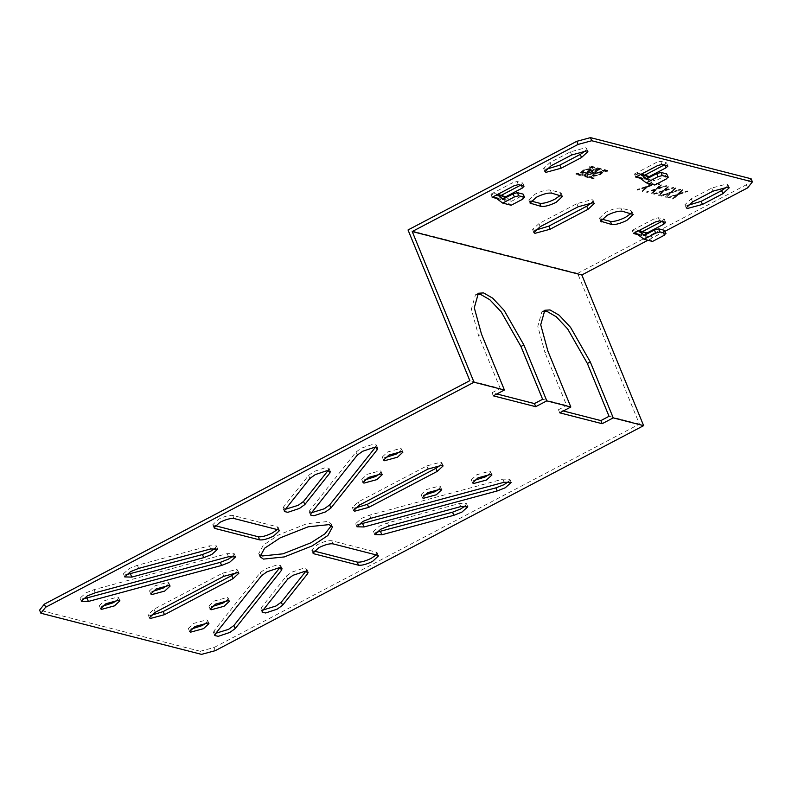 <?xml version="1.0" encoding="UTF-8"?>
<svg xmlns="http://www.w3.org/2000/svg" width="792" height="792" viewBox="0 0 792 792"><rect width="100%" height="100%" fill="white"/><g stroke="black" fill="none" stroke-linecap="round" stroke-linejoin="round"><path stroke-width="0.59" stroke-dasharray="3.96 2.97" d="M652.509 241.441L645.104 235.877L641.946 235.65L640.669 232.551L644.945 232.016M638.52 230.828L636.471 229.838L632.194 230.373L640.669 232.551L641.946 235.66L646.995 232.996L652.915 237.442L662.904 232.195L664.409 230.304M644.441 235.274L652.915 237.442M632.194 230.373L633.471 233.482L632.194 230.373L654.073 218.879L655.35 221.988M640.669 232.551L642.758 231.452M661.914 221.394L664.052 219.156L658.399 217.711L654.073 218.879M665.636 222.483L664.359 219.374L665.329 222.265M511.177 205.247L503.781 199.693L500.613 199.465L499.336 196.357L503.613 195.822M505.662 196.812L511.582 201.257L521.572 196.01L523.076 194.109M503.108 199.079L511.582 201.257M497.188 194.634L495.139 193.654L490.862 194.189L492.139 197.287L490.862 194.189L512.741 182.695L514.018 185.803M505.672 196.812L500.613 199.465L499.336 196.357L501.425 195.258M520.582 185.199L522.73 182.972L517.077 181.516L512.741 182.695M524.304 186.288L522.73 182.972L523.997 186.08M500.613 199.465L496.475 198.406M499.336 196.357L490.862 194.189M654.776 185.031L647.381 179.477L644.213 179.249L642.936 176.141L647.212 175.606M640.787 174.428L638.738 173.438L634.461 173.973L642.946 176.141L644.213 179.249L649.272 176.596L655.182 181.041L665.171 175.794L666.676 173.903M646.708 178.873L655.182 181.041M634.461 173.973L635.738 177.081L634.461 173.973L656.34 162.479L657.617 165.587M642.946 176.141L645.025 175.042M664.181 164.983L666.329 162.756L660.677 161.311L656.34 162.479M667.904 166.072L666.636 162.964L667.597 165.865M215.226 650.678L213.949 647.569L200.267 651.262L201.534 654.37M200.267 651.262L39.6 610.117M726.937 186.922L727.937 184.694L726.868 183.962L711.711 188.05L691.287 198.782L684.961 204.673L687.228 205.554M585.615 150.727L586.605 148.5L585.545 147.767L570.379 151.866L549.965 162.588L543.629 168.478L545.906 169.369M631.036 213.484L631.907 211.395L630.848 210.652L620.948 208.118C617.314 207.702 612.266 209.068 605.791 212.216L599.465 218.107L601.613 219.127M560.37 195.386L561.251 193.297L560.182 192.555L550.282 190.03C546.648 189.605 541.599 190.971 535.125 194.119L528.799 200.02L530.947 201.029M592.089 202.534L593.089 200.317L592.02 199.574L576.863 203.673L538.936 223.591L532.61 229.482L534.877 230.363M559.746 412.84L558.469 409.731L563.31 410.969M543.461 311.246L541.886 311.8L537.798 326.304L544.985 352.628L547.896 351.094M493.317 395.832L492.05 392.723L496.881 393.961M477.031 294.238L475.457 294.782L471.369 309.286L478.556 335.61L481.477 334.085M167.518 585.288L168.854 582.922L167.934 582.288L154.945 585.803L149.51 590.852L152.123 591.594M440.689 465.102L441.837 462.815L440.847 462.132L426.769 465.934L358.212 501.95L352.331 507.415L354.757 508.236M215.246 548.183L216.394 545.896L209.375 545.846L137.412 565.29L129.363 568.468L123.433 573.794L125.908 574.764M375.388 447.332L376.447 445.045L372.973 444.292L361.38 448.163L356.014 452.034L309.751 510.296L309.236 511.899L311.563 512.721M327.997 470.656L329.056 468.369L325.591 467.617L313.998 471.488L308.632 475.358L283.645 506.83L283.12 508.434L285.457 509.256M236.471 572.368L237.62 570.082L236.63 569.399L222.552 573.2L153.995 609.216L148.114 614.681L150.539 615.503M331.393 525.631L331.234 523.878L327.799 521.512L306.94 523.68L279.081 534.679L263.38 545.074L258.727 553.618L259.835 554.974M508.712 481.496L509.86 479.209L502.841 479.15L369.636 515.156L361.578 518.334L355.657 523.661L358.123 524.621M226.878 600.484L228.205 598.118L227.294 597.495L214.305 600.999L208.87 606.048L211.484 606.801M465.32 505.84L466.468 503.563L459.459 503.504L387.496 522.948L379.447 526.126L373.517 531.452L375.982 532.422M233.105 555.984L234.254 553.697L227.235 553.638L94.03 589.644L85.981 592.822L80.051 598.148L82.516 599.108M379.744 473.804L381.081 471.448L380.17 470.814L367.171 474.329L361.746 479.378L364.35 480.12M305.771 571.349L306.831 569.062L303.366 568.3L291.773 572.18L286.407 576.041L261.419 607.523L260.895 609.127L263.231 609.949M376.21 554.925L377.18 552.826L376.18 552.133L331.67 540.738C328.294 540.342 323.601 541.609 317.592 544.54L311.711 550.014L313.949 551.014M277.279 529.591L278.249 527.492L277.25 526.799L232.729 515.404C229.363 515.008 224.671 516.275 218.661 519.206L212.781 524.68L215.018 525.68M279.665 567.884L280.724 565.597L277.25 564.844L265.657 568.715L260.301 572.586L214.028 630.848L213.513 632.452L215.85 633.273M439.105 489.01L440.441 486.644L439.52 486.011L426.532 489.525L421.106 494.574L423.71 495.327M595.673 172.874L602.059 171.755L599.168 174.339L592.782 175.458L595.673 172.874M584.229 169.943L590.614 168.815L587.723 171.399L581.338 172.527L584.229 169.943M589.773 172.161L592.198 173.408L590.03 172.775L586.961 174.388L588.981 174.903C590.951 174.616 591.98 174.072 592.04 173.29L591.782 172.676C591.723 173.458 590.703 173.993 588.723 174.28L586.704 173.765L589.773 172.161L590.03 172.775M594.149 169.854L596.792 171.161L594.406 170.478L591.337 172.092L593.564 172.656C595.544 172.369 596.564 171.834 596.623 171.052L596.376 170.429C596.307 171.211 595.287 171.745 593.307 172.042L591.079 171.468L594.149 169.854L594.406 170.478M658.132 184.863L659.498 183.803L658.409 184.378L658.657 185.001L657.875 184.239L658.974 183.665M659.221 184.288L659.756 184.427L659.498 183.803M658.409 184.378L657.875 184.239M659.756 184.427L658.657 185.001M588.248 171.626L592.06 168.221L583.704 169.716L579.893 173.121L588.248 171.626L588.496 172.25L592.317 168.845L583.961 170.339L580.14 173.745L588.496 172.25M584.476 170.567L581.595 173.151L587.981 172.022L590.872 169.439L584.476 170.567M576.032 174.497L577.348 173.804L577.091 173.181L594.049 177.527L592.743 178.22L575.784 173.874L576.032 174.497L592.99 178.844L592.743 178.22M575.784 173.874L577.091 173.181M577.348 173.804L594.307 178.15L594.049 177.527M594.307 178.15L592.99 178.844M654.172 194.386L653.578 193.684L663.34 190.486L663.597 191.11L668.418 186.645L668.161 186.021L668.765 186.734L664.28 190.882L673.705 187.991L663.943 191.189L659.122 195.654L663.26 191.416L654.172 194.386L653.578 193.684M663.34 190.486L668.161 186.021M653.826 194.307L663.597 191.11M668.507 186.11L664.023 190.258L673.447 187.377L663.686 190.575L658.865 195.04L663.003 190.793L663.26 191.416M663.003 190.793L653.915 193.773M658.518 194.951L658.776 195.575M658.865 195.04L659.122 195.654M663.686 190.575L663.943 191.189M673.447 187.377L673.705 187.991M673.111 187.288L673.358 187.912M664.023 190.258L664.28 190.882M590.911 166.676L607.87 171.023L607.622 170.399L606.306 171.092L606.563 171.715L589.604 167.369L589.347 166.746L590.664 166.063L590.911 166.676L589.604 167.369M590.664 166.063L607.622 170.399M606.306 171.092L589.347 166.746M607.87 171.023L606.563 171.715M670.329 193.228L661.241 196.198L660.637 195.495L660.894 196.109L670.666 192.911L675.487 188.446L671.339 192.694L680.774 189.803L671.002 193L666.191 197.465L670.329 193.228L670.072 192.605L660.983 195.584M660.637 195.495L670.408 192.298L675.229 187.833L671.091 192.07L680.516 189.189L670.755 192.387L665.587 196.762L665.844 197.376M665.587 196.762L670.072 192.605M665.933 196.842L666.191 197.465M670.755 192.387L671.002 193M680.516 189.189L680.774 189.803M680.17 189.1L680.427 189.714M671.091 192.07L671.339 192.694M675.576 187.922L675.823 188.536M675.229 187.833L675.487 188.446M670.408 192.298L670.666 192.911M678.071 194.812L673.249 199.277L672.656 198.564L672.913 199.188L677.388 195.04L668.309 198.01L667.706 197.297L677.477 194.099L677.724 194.723L682.546 190.258L678.407 194.505L687.496 191.525L678.071 194.812L677.823 194.189L673.002 198.653M672.656 198.564L677.14 194.416L668.052 197.386L668.309 198.01M677.14 194.416L677.388 195.04M677.477 194.099L682.298 189.635L678.15 193.882L687.238 190.902L687.842 191.615M687.585 190.991L677.823 194.189M687.238 190.902L687.496 191.525M678.15 193.882L678.407 194.505M682.635 189.724L682.892 190.347M682.298 189.635L682.546 190.258M667.963 197.921L677.724 194.723M661.35 184.833L656.954 188.446L657.212 189.07L666.636 186.189L656.875 189.387L652.054 193.852L651.45 193.139L651.707 193.763L656.192 189.605L646.767 192.496L656.528 189.298L661.439 184.298M656.954 188.446L666.389 185.566L656.617 188.763L656.875 189.387M656.617 188.763L651.796 193.228M666.389 185.566L666.636 186.189M666.042 185.476L666.3 186.1M661.696 184.922L657.212 189.07M651.45 193.139L655.934 188.981L646.51 191.872L656.271 188.674L656.528 189.298M656.271 188.674L661.092 184.209M646.51 191.872L646.767 192.496M646.856 191.961L647.104 192.585M655.934 188.981L656.192 189.605M647.846 186.674L656.934 183.704L656.677 183.081L647.252 186.368L647.51 186.991L642.688 191.446L646.826 187.209L637.402 190.1L647.163 186.902L651.984 182.437L647.846 186.674L647.589 186.051L656.677 183.081M656.934 183.704L657.023 183.17M647.252 186.368L642.431 190.832L646.579 186.585L637.144 189.476L646.916 186.278L651.727 181.814L652.331 182.526M652.073 181.903L647.589 186.051M651.727 181.814L651.984 182.437M646.916 186.278L647.163 186.902M637.144 189.476L637.402 190.1M637.491 189.565L637.748 190.179M646.579 186.585L646.826 187.209M642.094 190.743L642.342 191.367M642.431 190.832L642.688 191.446M657.281 183.793L647.51 186.991M587.664 175.596L584.546 174.24L587.407 174.973L593.238 172.676L593.495 173.29L587.664 175.596L587.407 174.973M584.546 174.24L594.614 168.953L598.237 170.567L597.683 169.735C598.188 170.626 596.703 171.607 593.238 172.676M594.614 168.953L597.94 170.359C598.445 171.25 596.96 172.23 593.495 173.29M584.803 174.864L594.871 169.577M586.704 173.765L586.961 174.388M599.425 174.953L602.316 172.369L595.931 173.498L593.04 176.081L599.425 174.953L599.168 174.339M591.079 171.468L591.337 172.092M599.692 174.557L603.514 171.151L595.158 172.646L591.337 176.052L599.692 174.557L599.95 175.18L603.761 171.775L595.406 173.27L591.594 176.675L599.95 175.18M489.327 474.23L490.664 471.864L489.743 471.23L476.754 474.745L471.319 479.794L473.933 480.536M206.336 622.868L207.672 620.502L206.752 619.869L193.763 623.383L188.338 628.432L190.941 629.185M400.287 451.42L401.623 449.064L400.702 448.43L387.714 451.945L382.288 456.994L384.892 457.736M117.295 600.069L118.632 597.703L117.711 597.069L104.722 600.583L99.297 605.633L101.901 606.385M751.123 178.774L746.371 184.754L747.648 187.862M213.949 647.569L639.431 424.076L577.625 273.388L408.028 229.957M492.05 392.723L500.217 388.436L469.834 380.655M542.619 399.287L566.646 405.445L544.985 352.628M558.469 409.731L566.646 405.445M609.038 416.295L639.431 424.076M500.217 388.436L478.556 335.61M577.625 273.388L746.371 184.754M665.023 231.264L647.896 240.253M636.629 233.709L645.104 235.877M662.904 232.195L664.181 235.303M662.548 221.057L662.785 221.612M659.677 220.82L658.399 217.711M641.946 235.65L637.808 234.6M495.297 197.515L503.781 199.693M521.572 196.01L522.849 199.119M521.225 184.863L521.453 185.427M518.344 184.625L517.077 181.516M638.897 177.309L647.381 179.477M665.171 175.794L666.448 178.903M664.825 164.647L665.052 165.211M661.944 164.419L660.677 161.311M644.213 179.249L640.084 178.19M692.564 201.891L691.287 198.782M712.988 191.159L711.711 188.05M570.379 151.866L571.656 154.975M551.232 165.696L549.965 162.588M600.979 219.938L600.524 218.849M622.225 211.226L620.948 208.118M632.115 213.761L630.848 210.652M530.313 201.851L529.868 200.752M550.282 190.03L551.559 193.129M561.449 195.664L560.182 192.555M540.213 226.7L538.936 223.591M578.14 206.781L576.863 203.673M428.046 469.042L426.769 465.934M358.212 501.95L359.489 505.048M137.412 565.29L138.689 568.399M209.375 545.846L210.652 548.945M311.028 513.404L309.751 510.296M357.291 455.133L356.014 452.034M375.923 446.648L376.22 447.371M328.541 469.973L328.838 470.695M284.912 509.939L283.645 506.83M308.632 475.358L309.91 478.467M153.995 609.216L155.272 612.315M223.829 576.309L222.552 573.2M369.636 515.156L370.903 518.265M504.118 482.259L502.841 479.15M387.496 522.948L388.763 526.056M460.726 506.613L459.459 503.504M94.03 589.644L95.297 592.753M227.235 553.638L228.512 556.746M306.316 570.666L306.613 571.388M261.419 607.523L262.687 610.632M287.684 579.15L286.407 576.041M331.67 540.738L332.937 543.847M377.457 555.241L376.18 552.133M313.206 551.935L312.701 550.697M232.729 515.404L234.006 518.513M278.527 529.907L277.25 526.799M214.276 526.601L213.771 525.363M214.028 630.848L215.305 633.956M260.301 572.586L261.568 575.685M280.2 567.201L280.497 567.923M588.981 174.903L588.723 174.28M593.564 172.656L593.307 172.042M635.61 233.214L644.084 235.382M639.114 230.522L636.471 229.838M494.277 197.02L502.752 199.198M497.782 194.327L495.139 193.654M637.877 176.814L646.351 178.982M641.381 174.111L638.738 173.438M684.961 204.673L686.238 207.781M727.937 184.694L729.214 187.803M587.882 151.609L586.605 148.5M544.906 171.587L543.629 168.478M533.877 232.591L532.61 229.482M594.366 203.415L593.089 200.317M544.807 310.266L541.886 311.8M475.457 294.782L478.378 293.258M168.854 582.922L170.122 586.031M441.837 462.815L443.114 465.924M352.331 507.415L353.608 510.523M309.236 511.899L310.504 515.008M376.447 445.045L377.715 448.153M329.056 468.369L330.333 471.478M283.12 508.434L284.397 511.543M149.391 617.79L148.114 614.681M237.62 570.082L238.897 573.19M331.234 523.878L332.511 526.987M228.205 598.118L229.482 601.227M381.081 471.448L382.358 474.557M308.108 572.171L306.831 569.062M262.172 612.236L260.895 609.127M214.78 635.56L213.513 632.452M282.002 568.706L280.724 565.597M440.441 486.644L441.718 489.753M592.06 168.221L592.317 168.845M590.872 169.439L590.614 168.815M602.316 172.369L602.059 171.755M603.514 171.151L603.761 171.775M490.664 471.864L491.931 474.972M207.672 620.502L208.94 623.611M401.623 449.064L402.89 452.173M118.632 597.703L119.909 600.811M235.531 556.806L234.254 553.697M149.51 590.852L150.787 593.96M374.834 534.709L373.567 531.6M378.447 555.925L377.18 552.826M208.87 606.048L210.147 609.157M214.048 527.789L212.781 524.68M579.893 173.121L580.14 173.745M383.556 460.103L382.288 456.994M600.732 221.215L599.465 218.107M633.184 214.503L631.907 211.395M217.671 549.004L216.394 545.896M356.974 526.908L355.697 523.799M581.338 172.527L581.595 173.151M81.368 601.395L80.101 598.287M472.596 482.902L471.319 479.794M530.066 203.118L528.799 200.02M259.994 556.726L258.727 553.618M312.988 553.123L311.711 550.014M189.605 631.541L188.338 628.432M422.374 497.683L421.106 494.574M99.297 605.633L100.574 608.741M511.137 482.318L509.86 479.209M592.782 175.458L593.04 176.081M124.76 577.051L123.483 573.943M279.517 530.591L278.249 527.492M361.746 479.378L363.023 482.486M562.518 196.406L561.251 193.297M467.745 506.662L466.468 503.563M591.337 176.052L591.594 176.675"/><path stroke-width="1.19" d="M637.808 234.6L633.461 233.482L636.629 233.709L644.025 239.263L655.697 233.135L654.43 230.026L644.441 235.274L638.52 230.828L647.727 233.551M655.697 233.135L660.033 231.967L665.676 233.412L664.181 235.303L652.509 241.441L644.025 239.263M664.409 230.304L665.983 233.62L664.409 230.304L658.756 228.858L660.033 231.967M654.43 230.026L658.756 228.858M639.114 230.522L646.995 232.996L663.825 224.166L665.636 222.483M642.758 231.452L661.914 221.394M633.461 233.482L655.35 221.988L659.677 220.82L665.329 222.265M496.475 198.406L492.139 197.287L495.297 197.515L502.692 203.079L514.364 196.941L513.097 193.832L503.108 199.079L497.188 194.634L506.395 197.356M514.364 196.941L518.701 195.773L524.353 197.218L522.849 199.119L511.177 205.247L502.692 203.079M523.076 194.109L524.651 197.426L523.076 194.109L517.423 192.664L518.701 195.773M513.097 193.832L517.423 192.664M497.782 194.327L505.662 196.812M492.139 197.287L514.018 185.803L518.344 184.625L523.997 186.08L522.492 187.971L505.672 196.812M501.425 195.258L520.582 185.199M640.084 178.19L635.738 177.081L638.897 177.309L646.302 182.863L657.974 176.725L656.697 173.626L646.708 178.873L640.787 174.428L649.994 177.141M657.974 176.725L662.3 175.557L667.953 177.002L666.448 178.903L654.776 185.031L646.302 182.863M666.676 173.903L668.26 177.22L666.676 173.903L661.023 172.448L662.3 175.557M656.697 173.626L661.023 172.448M641.381 174.111L649.272 176.596L666.092 167.755L667.904 166.072M645.025 175.042L664.181 164.983M635.738 177.081L657.617 165.587L661.944 164.419L667.597 165.865M665.023 231.264L747.648 187.862L752.4 181.883L751.123 178.774L590.466 137.63L591.733 140.738L578.051 144.431L412.226 231.541L474.022 382.229L504.405 390.01L493.317 395.832L535.719 406.692L534.442 403.583L542.619 399.287L520.958 346.47L501.227 311.929L489.783 299.713L480.645 294.436L477.031 294.238M752.4 181.883L591.733 140.738M504.405 390.01L481.477 334.085L474.289 307.761L478.378 293.258L483.556 292.901L492.703 298.178L504.148 310.395L523.868 344.936L546.807 400.861L570.834 407.019L559.746 412.84L602.148 423.7L613.236 417.879L643.619 425.65L215.226 650.678L201.534 654.37L40.877 613.226L39.6 610.117L44.352 604.138L469.834 380.655L408.028 229.957L576.774 141.322L590.466 137.63M687.228 205.554L701.187 201.316L721.611 190.585L726.937 186.922M702.464 204.425L687.298 208.514L686.238 207.781L692.564 201.891L712.988 191.159L728.145 187.06L729.214 187.803L722.878 193.694L702.464 204.425L701.187 201.316M571.656 154.975L586.813 150.876L587.882 151.609L581.556 157.499L561.132 168.231L545.975 172.329L544.906 171.587L551.232 165.696L571.656 154.975M545.906 169.369L559.855 165.122L580.279 154.4L585.615 150.727M601.613 219.127L610.424 221.384C614.057 221.81 619.106 220.443 625.581 217.285L631.036 213.484M626.858 220.394C620.384 223.542 615.325 224.908 611.691 224.492L600.732 221.215L607.068 215.325C613.543 212.177 618.592 210.811 622.225 211.226L633.184 214.503L626.858 220.394M556.192 202.297C549.717 205.455 544.658 206.821 541.035 206.395L530.066 203.118L536.402 197.228C542.876 194.08 547.925 192.713 551.559 193.129L562.518 196.406L556.192 202.297M530.947 201.029L539.758 203.287C543.391 203.712 548.44 202.346 554.915 199.188L560.37 195.386M550.103 229.234L534.947 233.333L533.877 232.591L540.213 226.7L578.14 206.781L593.297 202.683L594.366 203.415L588.03 209.316L550.103 229.234L548.836 226.126L586.763 206.207L592.089 202.534M534.877 230.363L548.836 226.126M563.31 410.969L600.871 420.592L602.148 423.7M570.834 407.019L547.896 351.094L540.718 324.769L544.807 310.266L549.985 309.92L559.132 315.186L570.577 327.403L590.297 361.944L587.377 363.478L567.656 328.937L556.212 316.721L547.064 311.444L543.461 311.246M496.881 393.961L534.442 403.583M152.123 591.594L163.419 587.971L167.518 585.288M156.212 588.911L169.211 585.397L170.122 586.031L164.696 591.079L151.708 594.594L150.787 593.96L156.212 588.911M354.757 508.236L367.399 504.296L435.956 468.29L440.689 465.102M428.046 469.042L442.124 465.241L443.114 465.924L437.233 471.398L368.676 507.405L354.598 511.206L353.608 510.523L359.489 505.048L428.046 469.042M130.64 571.577L138.689 568.399L210.652 548.945L217.711 549.153L211.791 554.479L203.732 557.657L131.769 577.101L124.71 576.903L130.64 571.577M125.908 574.764L202.465 554.548L210.514 551.371L215.246 548.183M311.563 512.721L324.294 508.781L329.66 504.92L375.923 446.648L377.2 449.757L330.927 508.028L325.571 511.889L313.978 515.76L310.504 515.008L311.028 513.404L357.291 455.133L362.647 451.272L374.25 447.391L377.715 448.153L377.2 449.757M315.265 474.596L326.868 470.725L330.333 471.478L329.818 473.081L304.821 504.563L299.465 508.424L287.862 512.305L284.397 511.543L284.912 509.939L309.91 478.467L315.265 474.596M285.457 509.256L298.188 505.316L303.544 501.455L328.541 469.973L329.818 473.081M164.459 614.671L150.381 618.473L149.391 617.79L155.272 612.315L223.829 576.309L237.907 572.507L238.897 573.19L233.016 578.665L164.459 614.671L163.182 611.563L231.739 575.556L236.471 572.368M150.539 615.503L163.182 611.563M259.835 554.974L262.152 555.984L283.011 553.816L310.88 542.817L324.958 533.818L331.393 525.631M280.348 537.788L308.217 526.789L329.076 524.621L332.511 526.987L327.848 535.541L312.147 545.926L284.288 556.924L263.429 559.093L259.994 556.726L264.657 548.173L280.348 537.788M358.123 524.621L495.931 487.862L503.979 484.684L508.712 481.496M505.256 487.783L497.198 490.961L363.993 526.967L356.935 526.769L362.855 521.433L370.903 518.265L504.118 482.259L511.177 482.457L505.256 487.783M211.484 606.801L222.78 603.177L226.878 600.484M215.572 604.108L228.571 600.593L229.482 601.227L224.057 606.276L211.068 609.791L210.147 609.157L215.572 604.108M380.714 529.234L388.763 526.056L460.726 506.613L467.795 506.811L461.865 512.137L453.816 515.315L381.853 534.768L374.794 534.56L380.714 529.234M375.982 532.422L452.539 512.206L460.588 509.028L465.32 505.84M82.516 599.108L220.325 562.35L228.373 559.172L233.105 555.984M229.65 562.28L221.602 565.448L88.387 601.455L81.329 601.257L87.249 595.931L95.297 592.753L228.512 556.746L235.57 556.944L229.65 562.28M364.35 480.12L375.655 476.497L379.744 473.804M368.448 477.437L381.437 473.923L382.358 474.557L376.923 479.606L363.934 483.12L363.023 482.486L368.448 477.437M293.04 575.289L304.633 571.408L308.108 572.171L307.583 573.774L282.595 605.246L277.24 609.117L265.637 612.988L262.172 612.236L262.687 610.632L287.684 579.15L293.04 575.289M263.231 609.949L275.962 606.009L281.318 602.148L306.316 570.666L307.583 573.774M318.869 547.648C324.878 544.718 329.571 543.451 332.937 543.847L377.457 555.241L378.447 555.925L372.567 561.399C366.557 564.33 361.865 565.597 358.499 565.201L313.978 553.806L312.988 553.123L318.869 547.648M313.949 551.014L357.222 562.092C360.598 562.488 365.29 561.221 371.3 558.291L376.21 554.925M219.929 522.314C225.948 519.384 230.63 518.116 234.006 518.513L278.527 529.907L279.517 530.591L273.636 536.065C267.627 538.996 262.934 540.263 259.568 539.867L215.048 528.472L214.048 527.789L219.929 522.314M215.018 525.68L258.291 536.758C261.667 537.154 266.35 535.887 272.369 532.957L277.279 529.591M229.848 632.442L218.255 636.322L214.78 635.56L215.305 633.956L261.568 575.685L266.934 571.824L278.527 567.943L282.002 568.706L281.477 570.309L235.214 628.581L229.848 632.442M215.85 633.273L228.581 629.333L233.937 625.472L280.2 567.201L281.477 570.309M423.71 495.327L435.016 491.693L439.105 489.01M427.809 492.634L440.798 489.119L441.718 489.753L436.283 494.802L423.294 498.317L422.374 497.683L427.809 492.634M473.933 480.536L485.229 476.913L489.327 474.23M478.022 477.853L491.02 474.339L491.931 474.972L486.506 480.021L473.517 483.536L472.596 482.902L478.022 477.853M190.941 629.185L202.237 625.561L206.336 622.868M195.04 626.492L208.029 622.977L208.94 623.611L203.514 628.66L190.525 632.174L189.605 631.541L195.04 626.492M384.892 457.736L396.188 454.113L400.287 451.42M388.991 455.053L401.98 451.539L402.89 452.173L397.465 457.222L384.476 460.736L383.556 460.103L388.991 455.053M101.901 606.385L113.206 602.752L117.295 600.069M105.999 603.692L118.988 600.178L119.909 600.811L114.474 605.86L101.485 609.375L100.574 608.741L105.999 603.692M40.877 613.226L45.629 607.246L44.352 604.138M576.774 141.322L578.051 144.431M587.377 363.478L609.038 416.295L600.871 420.592M546.807 400.861L535.719 406.692M474.022 382.229L45.629 607.246M647.896 240.253L581.823 274.963L412.226 231.541M613.236 417.879L590.297 361.944M581.823 274.963L643.619 425.65M662.548 221.057L663.825 224.166M521.225 184.863L522.492 187.971M664.825 164.647L666.092 167.755M722.878 193.694L721.611 190.585M581.556 157.499L580.279 154.4M561.132 168.231L559.855 165.122M611.691 224.492L610.424 221.384M601.801 221.958L600.979 219.938M541.035 206.395L539.758 203.287M531.135 203.861L530.313 201.851M588.03 209.316L586.763 206.207M520.958 346.47L523.868 344.936M435.956 468.29L437.233 471.398M368.676 507.405L367.399 504.296M202.465 554.548L203.732 557.657M131.769 577.101L130.502 574.002M330.927 508.028L329.66 504.92M304.821 504.563L303.544 501.455M231.739 575.556L233.016 578.665M495.931 487.862L497.198 490.961M363.993 526.967L362.716 523.858M452.539 512.206L453.816 515.315M381.853 534.768L380.576 531.66M220.325 562.35L221.602 565.448M88.387 601.455L87.11 598.346M282.595 605.246L281.318 602.148M357.222 562.092L358.499 565.201M313.978 553.806L313.206 551.935M258.291 536.758L259.568 539.867M215.048 528.472L214.276 526.601M235.214 628.581L233.937 625.472"/></g></svg>

